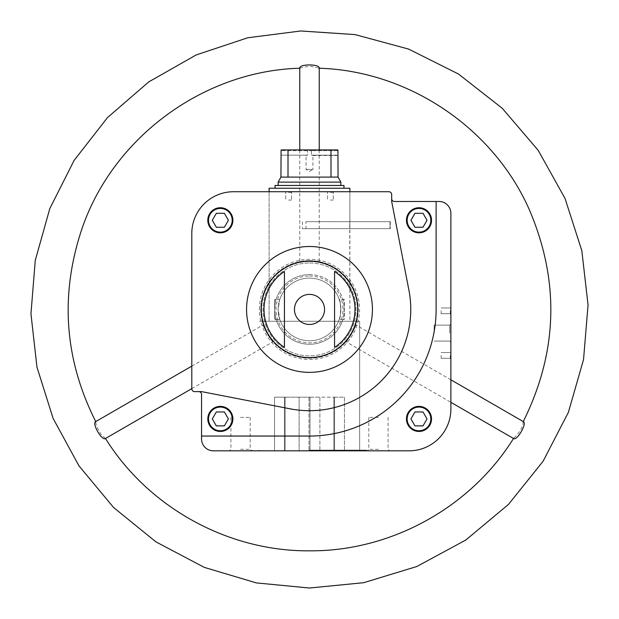 <?xml version="1.0" encoding="UTF-8"?>
<svg xmlns="http://www.w3.org/2000/svg" width="619" height="619" viewBox="0 0 619 619"><rect width="100%" height="100%" fill="white"/><g stroke="black" fill="none" stroke-linecap="round" stroke-linejoin="round"><path stroke-width="0.46" stroke-dasharray="3.1 2.32" d="M309.5 321.269L359.647 321.269L309.5 321.269M349.743 228.643L305.979 228.643L305.979 221.679L349.897 221.679L349.897 321.269L269.103 321.269L349.897 321.269L349.743 228.643L389.985 228.643L349.743 228.643L349.743 221.679L389.985 221.679L389.985 228.643L349.743 228.643L349.743 221.679L389.985 221.679L389.985 228.643L390.287 221.679L349.743 221.679M309.5 191.728L349.897 191.728L309.5 191.728M201.546 436.047L201.546 438.972A11.838 11.838 0 0 0 213.385 450.818L409.097 450.818A41.79 41.79 0 0 0 450.88 409.027L450.88 213.315A11.838 11.838 0 0 0 439.041 201.477L394.465 201.477A2.786 2.786 0 0 1 391.68 198.691L391.68 194.513A2.786 2.786 0 0 0 388.894 191.728L233.587 191.728A41.79 41.79 0 0 0 191.797 233.518L191.797 388.833A2.786 2.786 0 0 0 194.583 391.618L198.761 391.618A2.786 2.786 0 0 1 201.546 394.404L201.546 436.047L309.5 436.047A126.616 126.616 0 0 0 436.116 309.43L436.116 201.477M406.451 418.916A12.535 12.535 0 0 1 425.253 408.06A12.535 12.535 0 0 1 425.253 429.772A12.535 12.535 0 0 1 406.451 418.916A12.535 12.535 0 0 1 425.253 408.06A12.535 12.535 0 0 1 425.253 429.772A12.535 12.535 0 0 1 406.451 418.916A12.535 12.535 0 0 1 425.253 408.06A12.535 12.535 0 0 1 425.253 429.772A12.535 12.535 0 0 1 406.451 418.916M207.814 220.287A12.535 12.535 0 0 1 226.624 209.423A12.535 12.535 0 0 1 226.624 231.142A12.535 12.535 0 0 1 207.814 220.287A12.535 12.535 0 0 1 226.624 209.423A12.535 12.535 0 0 1 226.624 231.142A12.535 12.535 0 0 1 207.814 220.287A12.535 12.535 0 0 1 226.624 209.423A12.535 12.535 0 0 1 226.624 231.142A12.535 12.535 0 0 1 207.814 220.287M259.407 309.43A50.093 50.093 0 0 1 309.5 259.338A50.093 50.093 0 0 1 359.593 309.43A50.093 50.093 0 0 1 309.5 359.523A50.093 50.093 0 0 1 259.407 309.43M391.68 198.691L391.68 201.477L408.904 290.118A101.268 101.268 0 0 1 290.179 408.842L201.546 391.618L198.761 391.618M344.326 319.458L339.197 319.458A31.345 31.345 0 0 0 309.5 278.093A31.345 31.345 0 0 0 279.803 299.403L276.151 299.403C274.55 298.776 274.534 320.069 276.151 319.458L274.674 319.458L274.674 299.403L276.151 299.403A34.826 34.826 0 0 1 342.849 299.403L339.197 299.403C340.984 298.776 340.999 320.069 339.197 319.458A31.345 31.345 0 0 1 279.803 319.458L278.155 309.43A31.345 31.345 0 0 1 325.168 282.287A31.345 31.345 0 0 1 325.168 336.574A31.345 31.345 0 0 1 278.155 309.43L279.803 299.403L274.674 299.403L274.674 319.458L279.803 319.458L276.151 319.458A34.826 34.826 0 0 0 342.849 319.458L339.197 319.458A31.345 31.345 0 0 0 339.197 299.403L344.326 299.403L344.326 319.458L342.849 319.458C344.45 320.085 344.466 298.799 342.849 299.403L344.326 299.403L344.326 319.458M309.5 261.373A48.058 48.058 0 0 1 351.12 333.463A48.058 48.058 0 0 1 267.88 333.463A48.058 48.058 0 0 1 309.5 261.373M309.5 274.604A34.826 34.826 0 0 1 339.661 326.84A34.826 34.826 0 0 1 279.339 326.84A34.826 34.826 0 0 1 309.5 274.604M309.5 260.676A48.754 48.754 0 0 1 351.724 333.811A48.754 48.754 0 0 1 267.276 333.811A48.754 48.754 0 0 1 309.5 260.676L319.249 261.667L309.5 260.676A48.754 48.754 0 0 1 351.724 333.811A48.754 48.754 0 0 1 267.276 333.811A48.754 48.754 0 0 1 309.5 260.676L299.751 261.667L309.5 260.676M345.99 341.758C346.57 342.903 357.016 324.813 355.747 324.874C356.993 324.843 346.609 342.841 345.99 341.758L450.88 402.319M263.253 324.874C261.984 324.805 272.422 342.887 273.01 341.758C272.406 342.856 262.015 324.867 263.253 324.874L191.797 366.131M240.551 450.818L251.693 450.818L240.551 450.818M378.449 450.818L367.307 450.818L378.449 450.818M309.5 450.818L366.61 450.818L309.5 450.818M450.88 310.823L450.88 307.341L450.88 310.823M450.88 355.399L450.88 351.917L450.88 355.399M450.88 333.115L450.88 323.946L450.88 333.115M288.609 191.728L292.091 191.728L288.609 191.728M330.391 191.728L333.873 191.728L330.391 191.728M330.391 192.331L333.27 192.331L330.391 192.331M330.391 200.084L333.27 200.084L330.391 200.084M288.609 192.331L291.487 192.331L288.609 192.331M288.609 200.084L291.487 200.084L288.609 200.084M309.5 450.121L366.61 450.121L309.5 450.121M378.449 417.384L368.808 417.384L378.449 417.384M378.449 449.309L368.808 449.309L378.449 449.309M240.551 417.384L250.192 417.384L240.551 417.384M240.551 449.309L250.192 449.309L240.551 449.309M309.5 262.998A46.433 46.433 0 0 1 349.712 332.651A46.433 46.433 0 0 1 269.288 332.651A46.433 46.433 0 0 1 309.5 262.998A46.433 46.433 0 0 1 349.712 332.651A46.433 46.433 0 0 1 269.288 332.651A46.433 46.433 0 0 1 309.5 262.998M309.5 276.004A33.434 33.434 0 0 1 338.454 326.143A33.434 33.434 0 0 1 280.546 326.143A33.434 33.434 0 0 1 309.5 276.004M299.751 68.136L309.5 66.047L319.249 68.144M523.341 421.632L523.179 421.74C522.923 426.855 520.03 432.093 514.49 437.455L513.592 438.523M105.408 438.523L100.936 434.136C97.33 428.356 95.628 424.224 95.821 421.74L95.659 421.632M279.803 319.458A31.345 31.345 0 0 1 279.803 299.403A31.345 31.345 0 0 0 279.803 319.458M449.688 333.115L449.688 325.137L449.688 333.115M434.167 333.115L434.167 325.137L434.167 333.115M450.284 310.823L450.284 313.701L450.284 310.823M441.13 310.823L441.13 313.701L441.13 310.823M450.284 355.399L450.284 358.277L450.284 355.399M441.13 355.399L441.13 358.277L441.13 355.399M232.891 418.916A12.535 12.535 0 0 0 220.349 406.381A12.535 12.535 0 0 0 207.814 418.916A12.535 12.535 0 0 0 220.349 431.451A12.535 12.535 0 0 0 232.891 418.916A12.535 12.535 0 0 0 220.349 406.381A12.535 12.535 0 0 0 207.814 418.916A12.535 12.535 0 0 0 220.349 431.451A12.535 12.535 0 0 0 232.891 418.916M431.52 220.287A12.535 12.535 0 0 0 418.986 207.744A12.535 12.535 0 0 0 406.451 220.287A12.535 12.535 0 0 0 418.986 232.821A12.535 12.535 0 0 0 431.52 220.287A12.535 12.535 0 0 0 418.986 207.744A12.535 12.535 0 0 0 406.451 220.287A12.535 12.535 0 0 0 418.986 232.821A12.535 12.535 0 0 0 431.52 220.287M309.5 436.047A126.616 126.616 0 0 0 436.116 309.43A126.616 126.616 0 0 1 309.5 436.047M391.68 201.477L408.904 290.118A101.268 101.268 0 0 1 290.179 408.842L201.546 391.618L290.179 408.842A101.268 101.268 0 0 0 408.904 290.118L391.68 201.477M406.451 220.287A12.535 12.535 0 0 1 425.253 209.423A12.535 12.535 0 0 1 425.253 231.142A12.535 12.535 0 0 1 406.451 220.287A12.535 12.535 0 0 1 425.253 209.423A12.535 12.535 0 0 1 425.253 231.142A12.535 12.535 0 0 1 406.451 220.287M423.009 213.315L414.962 213.315L423.009 213.315L427.025 220.287L423.009 227.25L414.962 227.25L410.946 220.287L414.962 213.315L410.946 220.287L414.962 213.315L423.009 213.315L427.025 220.287L423.009 227.25L414.962 227.25L410.946 220.287L414.962 227.25L423.009 227.25L427.025 220.287L423.009 213.315M423.009 425.88L414.962 425.88L410.946 418.916L414.962 411.952L423.009 411.952L427.025 418.916L423.009 425.88L427.025 418.916L423.009 411.952L414.962 411.952L410.946 418.916L414.962 425.88L423.009 425.88L414.962 425.88L410.946 418.916L414.962 411.952L423.009 411.952L427.025 418.916L423.009 425.88M207.814 418.916A12.535 12.535 0 0 1 226.624 408.06A12.535 12.535 0 0 1 226.624 429.772A12.535 12.535 0 0 1 207.814 418.916A12.535 12.535 0 0 1 226.624 408.06A12.535 12.535 0 0 1 226.624 429.772A12.535 12.535 0 0 1 207.814 418.916M224.372 411.952L216.333 411.952L224.372 411.952L228.396 418.916L224.372 425.88L216.333 425.88L212.309 418.916L216.333 411.952L212.309 418.916L216.333 411.952L224.372 411.952L228.396 418.916L224.372 425.88L216.333 425.88L212.309 418.916L216.333 425.88L224.372 425.88L228.396 418.916L224.372 411.952M224.372 227.25L216.333 227.25L212.309 220.287L216.333 213.315L224.372 213.315L228.396 220.287L224.372 227.25L228.396 220.287L224.372 213.315L216.333 213.315L212.309 220.287L216.333 227.25L224.372 227.25L216.333 227.25L212.309 220.287L216.333 213.315L224.372 213.315L228.396 220.287L224.372 227.25M305.979 221.679L389.985 221.679M302.459 221.679L302.459 228.643L389.985 228.643M302.459 228.643L305.979 228.643M288.013 149.937L337.842 149.937L288.013 149.937L288.013 177.104L338.051 177.104M281.08 155.16L307.511 155.16L306.072 155.508L307.511 155.16L307.511 150.696L307.511 155.16L281.08 155.16L281.08 150.634L311.489 150.696L311.814 149.937L307.186 149.937L307.511 150.696L311.489 150.696L311.814 149.937L337.842 149.937M281.158 149.937L307.186 149.937L307.411 150.634L281.08 150.634M337.92 150.634L311.589 150.634L337.92 150.634L337.92 155.16L311.489 155.16L312.928 155.508L312.928 169.444L306.072 169.444L312.928 169.444L309.5 171.417L306.072 169.444L306.072 155.508M338.051 155.508L311.489 155.16L337.92 155.16M330.987 149.937L330.987 177.104L288.013 177.104L330.987 177.104M280.941 177.104L288.013 177.104M311.489 150.696L311.489 155.16L311.489 150.696M312.928 155.508L337.951 155.508M299.116 450.818L274.534 450.818L299.116 450.818L299.116 397.189L285.127 397.189L285.127 450.818L285.127 397.189L284.431 397.189L284.431 450.818L284.431 397.189L274.534 397.189L274.534 450.818L274.534 397.189L284.431 397.189L284.431 450.818L284.431 397.189L299.116 397.189L299.116 450.818M309.995 450.818L344.466 450.818L309.995 450.818L309.995 397.189L309.005 397.189L309.005 450.818L309.005 397.189L299.116 397.189L309.995 397.189L309.995 450.818M359.647 450.818L259.353 450.818L359.647 450.818L359.647 321.269L259.353 321.269L359.647 321.269L359.647 450.121M278.155 182.118L340.845 182.118M340.845 185.46L278.155 185.46L340.845 185.46M275.022 185.46L343.978 185.46M343.978 188.246L275.022 188.246L343.978 188.246M269.103 188.246L349.897 188.246M349.897 191.728L349.897 221.679L349.897 191.728M309.995 397.189L319.884 397.189L319.884 450.818L319.884 397.189L333.873 397.189L333.873 450.818L333.873 397.189L334.57 397.189L334.57 450.818L334.57 397.189L344.466 397.189L344.466 450.818L344.466 397.189L334.57 397.189L334.57 450.818L334.57 397.189L309.995 397.189M407.147 220.287A11.838 11.838 0 0 1 424.905 210.027A11.838 11.838 0 0 1 424.905 230.539A11.838 11.838 0 0 1 407.147 220.287M407.147 418.916A11.838 11.838 0 0 1 424.905 408.664A11.838 11.838 0 0 1 424.905 429.168A11.838 11.838 0 0 1 407.147 418.916M208.51 418.916A11.838 11.838 0 0 1 226.275 408.664A11.838 11.838 0 0 1 226.275 429.168A11.838 11.838 0 0 1 208.51 418.916M208.51 220.287A11.838 11.838 0 0 1 226.275 210.027A11.838 11.838 0 0 1 226.275 230.539A11.838 11.838 0 0 1 208.51 220.287M269.103 191.728L269.103 321.269L269.103 191.728M333.27 192.331L333.873 191.728L333.27 192.331L333.27 200.084L333.27 192.331M327.513 192.331L326.909 191.728L327.513 192.331L327.513 200.084L327.513 192.331M291.487 192.331L292.091 191.728L291.487 192.331L291.487 200.084L291.487 192.331M285.73 192.331L285.127 191.728L285.73 192.331L285.73 200.084L285.73 192.331M259.353 450.818L259.353 450.121M252.39 450.121L252.39 450.818M366.61 450.121L366.61 450.818M368.808 417.384L368.808 449.309L367.307 450.818L368.808 449.309L368.808 417.384M388.082 417.384L388.082 449.309L389.591 450.818L388.082 449.309L388.082 417.384M230.918 417.384L230.918 449.309L229.409 450.818L230.918 449.309L230.918 417.384M250.192 417.384L250.192 449.309L251.693 450.818L250.192 449.309L250.192 417.384M299.751 149.937L299.751 261.667M319.249 149.937L319.249 261.667M450.88 379.803L355.747 324.874M191.797 388.647L273.01 341.758M449.688 341.084L450.88 342.276L449.688 341.084L434.167 341.084L449.688 341.084M449.688 325.137L450.88 323.946L449.688 325.137L434.167 325.137L449.688 325.137M450.284 313.701L450.88 314.305L450.284 313.701L441.13 313.701L450.284 313.701M450.284 307.945L450.88 307.341L450.284 307.945L441.13 307.945L450.284 307.945M450.284 358.277L450.88 358.881L450.284 358.277L441.13 358.277L450.284 358.277M450.284 352.521L450.88 351.917L450.284 352.521L441.13 352.521L450.284 352.521M390.287 221.679L390.287 228.643L390.287 221.679"/><path stroke-width="0.93" d="M198.761 391.618A2.786 2.786 0 0 1 201.546 394.404L201.546 438.972A11.838 11.838 0 0 0 213.385 450.818L409.097 450.818A41.79 41.79 0 0 0 450.88 409.027L450.88 213.315A11.838 11.838 0 0 0 439.041 201.477L394.465 201.477A2.786 2.786 0 0 1 391.68 198.691M406.451 418.916A12.535 12.535 0 0 1 425.253 408.06A12.535 12.535 0 0 1 425.253 429.772A12.535 12.535 0 0 1 406.451 418.916M201.546 436.047L309.5 436.047A126.616 126.616 0 0 0 436.116 309.43L436.116 201.477M294.458 309.43A15.042 15.042 0 0 1 309.5 294.389A15.042 15.042 0 0 1 324.542 309.43A15.042 15.042 0 0 1 309.5 324.472A15.042 15.042 0 0 1 294.458 309.43M284.431 271.478L284.431 347.383A45.489 45.489 0 0 1 284.431 271.478L284.431 347.383M334.57 347.383A45.489 45.489 0 0 0 334.57 271.478L334.57 347.383L334.57 271.478M191.797 233.518L191.797 388.833A2.786 2.786 0 0 0 194.583 391.618L201.546 391.618L290.179 408.842A101.268 101.268 0 0 0 408.904 290.118L391.68 201.477L391.68 194.513A2.786 2.786 0 0 0 388.894 191.728L233.587 191.728A41.79 41.79 0 0 0 191.797 233.518M207.814 220.287A12.535 12.535 0 0 1 226.624 209.423A12.535 12.535 0 0 1 226.624 231.142A12.535 12.535 0 0 1 207.814 220.287M319.249 149.937L319.249 68.144C319.837 63.865 299.163 63.858 299.751 68.136L299.751 149.937M450.88 379.803L523.341 421.632C527.342 423.264 517.004 441.169 513.592 438.523L450.88 402.319M191.797 388.647L105.408 438.523C101.996 441.169 91.658 423.264 95.659 421.632L191.797 366.131M427.025 220.287L423.009 213.315L414.962 213.315L410.946 220.287L414.962 227.25L423.009 227.25L427.025 220.287M406.451 220.287A12.535 12.535 0 0 1 425.253 209.423A12.535 12.535 0 0 1 425.253 231.142A12.535 12.535 0 0 1 406.451 220.287M423.009 411.952L414.962 411.952L410.946 418.916L414.962 425.88L423.009 425.88L427.025 418.916L423.009 411.952M228.396 418.916L224.372 411.952L216.333 411.952L212.309 418.916L216.333 425.88L224.372 425.88L228.396 418.916M207.814 418.916A12.535 12.535 0 0 1 226.624 408.06A12.535 12.535 0 0 1 226.624 429.772A12.535 12.535 0 0 1 207.814 418.916M224.372 213.315L216.333 213.315L212.309 220.287L216.333 227.25L224.372 227.25L228.396 220.287L224.372 213.315M337.842 149.937L337.92 150.634L337.842 149.937L281.158 149.937L281.08 150.634L281.158 149.937M337.951 155.508L338.051 177.104L280.941 177.104L278.155 182.118L278.155 185.46M337.92 150.634L337.92 155.16M330.987 149.937L330.987 177.104M288.013 149.937L288.013 177.104M281.08 150.634L281.08 155.16M280.941 177.104L281.049 155.508M338.051 177.104L340.845 182.118L278.155 182.118M340.845 182.118L340.845 185.46M343.978 188.246L343.978 185.46L275.022 185.46L275.022 188.246M349.897 191.728L349.897 188.246L269.103 188.246L269.103 191.728M261.303 309.43A48.197 48.197 0 0 1 333.595 267.694A48.197 48.197 0 0 1 333.595 351.166A48.197 48.197 0 0 1 261.303 309.43M246.563 309.43A62.937 62.937 0 0 1 340.968 254.927A62.937 62.937 0 0 1 340.968 363.933A62.937 62.937 0 0 1 246.563 309.43M407.147 220.287A11.838 11.838 0 0 1 424.905 210.027A11.838 11.838 0 0 1 424.905 230.539A11.838 11.838 0 0 1 407.147 220.287M407.147 418.916A11.838 11.838 0 0 1 424.905 408.664A11.838 11.838 0 0 1 424.905 429.168A11.838 11.838 0 0 1 407.147 418.916M208.51 418.916A11.838 11.838 0 0 1 226.275 408.664A11.838 11.838 0 0 1 226.275 429.168A11.838 11.838 0 0 1 208.51 418.916M208.51 220.287A11.838 11.838 0 0 1 226.275 210.027A11.838 11.838 0 0 1 226.275 230.539A11.838 11.838 0 0 1 208.51 220.287M95.821 421.74C64.655 360.003 59.834 296.269 81.352 230.547C111.892 138.354 202.823 70.814 299.921 68.222M105.4 438.329C148.289 507.487 228.132 551.49 309.5 550.825C390.875 551.49 470.711 507.487 513.6 438.329M523.179 421.74C557.912 351.902 559.924 281.127 529.206 209.423C493.064 127.762 408.347 70.829 319.079 68.222M309.5 588.019L256.359 582.905L204.247 567.36L155.949 541.88L113.641 507.557L78.961 465.852L53.126 418.444L36.962 367.152L30.95 313.81L35.283 260.305L49.83 208.526L74.164 160.336L107.513 117.564L148.722 81.925L196.192 54.936L247.793 37.759L300.749 30.981L355.066 34.594L408.641 49.087L458.486 74.032L502.272 108.302L538.221 150.363L565.031 198.459L581.821 250.68L588.05 305.051L583.531 359.6L568.397 412.316L543.103 461.232L508.493 504.408L465.813 540.031L416.773 566.532L363.678 582.703L309.5 588.019"/></g></svg>
